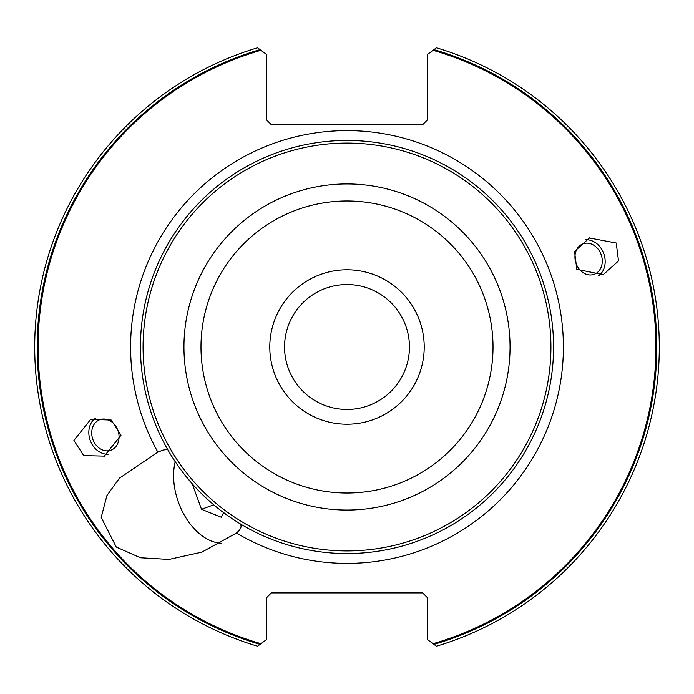 <?xml version="1.0" encoding="UTF-8"?>
<svg xmlns="http://www.w3.org/2000/svg" width="694" height="694" viewBox="0 0 694 694"><rect width="100%" height="100%" fill="white"/><g stroke="black" fill="none" stroke-linecap="round" stroke-linejoin="round"><path stroke-width="1.04" d="M90.784 419.315L91.365 419.107M104.707 456.123L83.705 455.594L73.92 440.412L90.74 419.332L111.24 420.043L121.016 435.233L104.169 456.322M589.761 237.704L574.554 251.41L576.827 269.333L603.26 274.668L618.501 260.944L616.237 243.021L589.145 237.929M602.748 274.85L603.26 274.668M91.834 434.938A16.231 13.299 70 0 1 99.841 419.688A16.231 13.299 70 0 1 118.952 434.938A16.231 13.299 -110 0 1 110.945 450.189A16.231 13.299 -110 0 1 91.834 434.938M88.953 434.938A19.675 16.118 70 0 1 95.633 418.022A19.675 16.118 70 0 0 88.953 434.938A19.675 16.118 -110 0 0 108.758 454.171A19.675 16.118 70 0 1 88.953 434.938M436.188 646.053L427.556 639.625L427.556 597.82L422.637 592.902L271.363 592.902L266.444 597.82L266.444 639.625L257.812 646.053M260.944 50.28A308.951 308.951 0 0 0 260.944 643.72L257.587 646.227A312.3 312.3 0 0 1 257.587 47.773L266.444 54.375L266.444 119.784L271.363 124.703L422.637 124.703L427.556 119.784L427.556 54.375L436.188 47.947M433.056 643.72A308.951 308.951 0 0 0 433.056 50.28L436.413 47.773A312.3 312.3 0 0 1 436.413 646.227A312.3 312.3 0 0 0 436.413 47.773M239.543 523.406C242.301 525.748 241.269 528.958 236.454 533.027L201.85 552.146L168.98 559.425L140.431 557.759L116.254 547.046L101.211 517.429L106.928 495.525L119.472 478.14L157.868 452.158L162.786 450.163L167.549 449.296L169.119 452.011M259.651 49.317L258.515 48.467M257.812 47.947L257.587 47.773A312.3 312.3 0 0 0 257.587 646.227M258.515 645.533L259.651 644.683M434.349 644.683L435.485 645.533M435.485 48.467L434.349 49.317M221.282 510.897L230.495 517.568M221.282 543.194A54.592 35.09 70 0 1 175.14 490.528A54.592 35.09 70 0 1 175.218 461.71L171.739 456.314M176.432 463.514L179.46 467.817M184.231 474.184L193.357 485.063M193.747 485.496L198.397 490.476M207.74 499.559L212.191 503.506M140.44 347A206.56 206.56 0 0 1 347 140.44A206.56 206.56 0 0 1 553.56 347A206.56 206.56 0 0 1 347 553.56A206.56 206.56 0 0 1 140.44 347A206.56 206.56 0 0 1 347 140.44A206.56 206.56 0 0 1 553.56 347A206.56 206.56 0 0 1 347 553.56A206.56 206.56 0 0 1 140.44 347M347 284.54A62.46 62.46 0 0 1 409.46 347A62.46 62.46 0 0 1 347 409.46A62.46 62.46 0 0 1 284.54 347A62.46 62.46 0 0 1 347 284.54M223.624 512.666L221.204 517.212L201.503 509.275L192.221 483.787M201.503 509.275L213.735 504.824M601.195 248.495A19.675 16.118 70 0 0 585.207 239.829A19.675 16.118 -110 0 1 601.195 248.495A19.675 16.118 -110 0 1 598.393 275.96A19.675 16.118 -110 0 0 601.195 248.495M598.991 250.343A16.231 13.299 -110 0 1 594.159 274.312A16.231 13.299 -110 0 1 578.223 267.78A16.231 13.299 70 0 1 583.055 243.811A16.231 13.299 70 0 1 598.991 250.343M157.868 452.158A216.398 216.398 0 0 1 312.612 133.352A216.398 216.398 0 0 1 559.572 387.504A216.398 216.398 0 0 1 236.454 533.027M433.95 49.612A309.845 309.845 0 0 1 433.95 644.388M260.05 644.388A309.845 309.845 0 0 1 260.05 49.612M143.077 347A203.923 203.923 0 0 1 347 143.077A203.923 203.923 0 0 1 550.923 347A203.923 203.923 0 0 1 347 550.923A203.923 203.923 0 0 1 143.077 347M510.055 347A163.055 163.055 0 0 1 347 510.055A163.055 163.055 0 0 1 183.945 347A163.055 163.055 0 0 1 347 183.945A163.055 163.055 0 0 1 510.055 347M493.018 347A146.018 146.018 0 0 1 347 493.018A146.018 146.018 0 0 1 200.982 347A146.018 146.018 0 0 1 347 200.982A146.018 146.018 0 0 1 493.018 347M347 269.784A77.216 77.216 0 0 1 424.216 347A77.216 77.216 0 0 1 347 424.216A77.216 77.216 0 0 1 269.784 347A77.216 77.216 0 0 1 347 269.784M201.841 552.138L203.498 551.53"/></g></svg>
